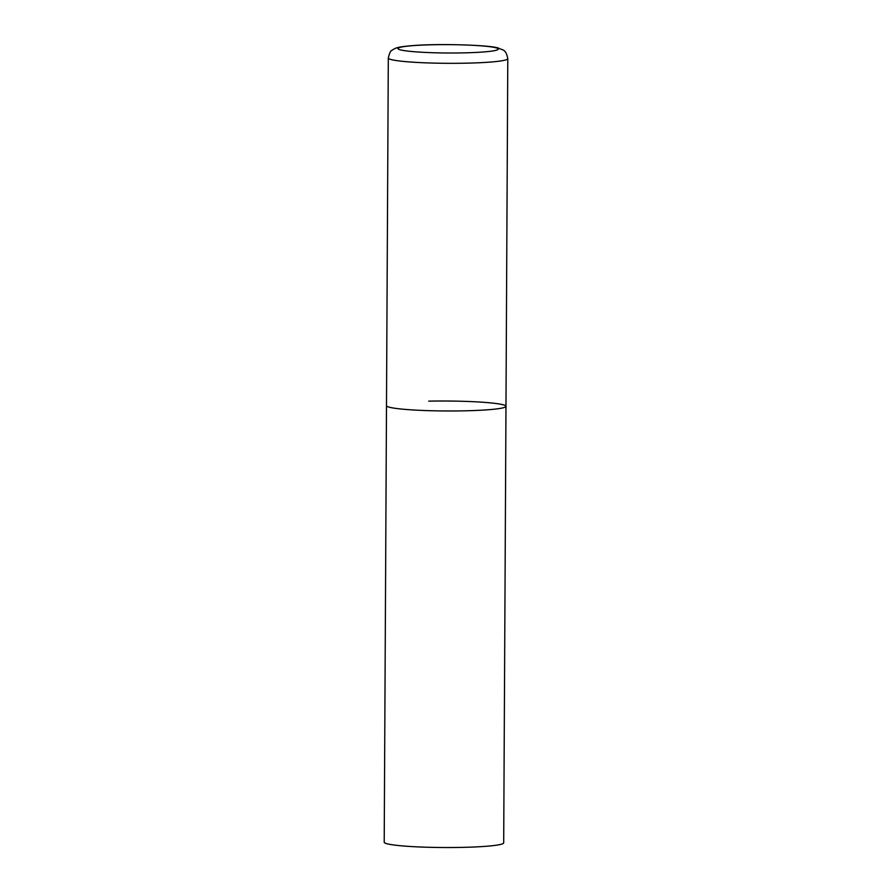 <?xml version="1.0" encoding="UTF-8"?>
<svg xmlns="http://www.w3.org/2000/svg" width="892" height="892" viewBox="0 0 892 892"><rect width="100%" height="100%" fill="white"/><g stroke="black" fill="none" stroke-linecap="round" stroke-linejoin="round"><path stroke-width="1.34" d="M389.113 407.153A59.742 4.984 0.3 0 0 455.065 410.967A59.742 4.984 0.3 0 0 505.976 406.306A59.742 4.984 -179.7 0 1 463.74 410.844A59.742 4.984 -179.7 0 1 386.492 405.682A59.742 4.984 0.3 0 0 389.113 407.153M428.729 401.144A59.742 4.984 -179.7 0 1 505.976 406.306L507.793 58.649C505.764 48.692 502.798 50.443 498.583 48.157C491.715 45.157 440.135 43.362 412.829 45.592C396.795 46.919 395.279 48.056 392.034 50.287C390.707 50.476 389.469 53.052 388.31 58.025A59.742 4.984 0.3 0 0 390.941 59.496A59.742 4.984 0.3 0 0 456.894 63.31A59.742 4.984 0.3 0 0 507.793 58.649M505.976 406.306L503.69 842.862A59.742 4.984 -179.7 0 1 461.454 847.4A59.742 4.984 -179.7 0 1 384.207 842.238L388.31 58.025M400.129 49.796A50.175 4.181 0.3 0 0 462.803 52.896A50.175 4.181 0.3 0 0 496.086 47.845A50.175 4.181 0.3 0 0 433.4 44.745A50.175 4.181 0.3 0 0 400.129 49.796"/></g></svg>
